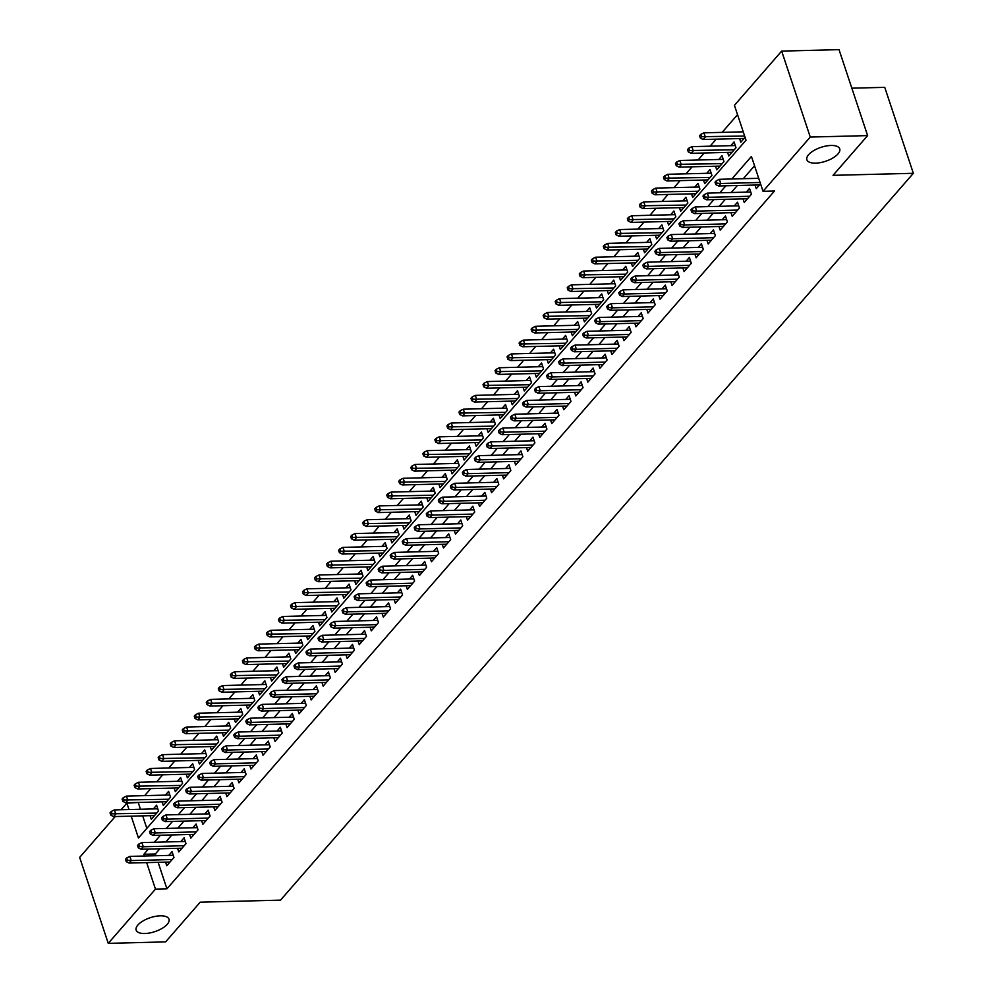 <?xml version="1.0" encoding="UTF-8"?>
<svg xmlns="http://www.w3.org/2000/svg" width="993" height="993" viewBox="0 0 993 993"><rect width="100%" height="100%" fill="white"/><g stroke="black" fill="none" stroke-linecap="round" stroke-linejoin="round"><path stroke-width="1.49" d="M815.601 163.137A17.303 7.336 -18.4 0 1 806.887 159.761A17.303 7.336 -18.4 0 1 813.751 150.601A17.303 7.336 -18.4 0 1 831.004 145.462A17.303 7.336 -18.4 0 1 839.718 148.838A17.303 7.336 -18.4 0 1 832.854 158.011A17.303 7.336 -18.4 0 1 815.601 163.137M144.866 933.507A17.303 7.336 -18.4 0 1 136.153 930.118A17.303 7.336 -18.4 0 1 143.017 920.958A17.303 7.336 -18.4 0 1 160.27 915.819A17.303 7.336 -18.4 0 1 168.984 919.195A17.303 7.336 -18.4 0 1 162.12 928.368A17.303 7.336 -18.4 0 1 144.866 933.507M851.845 88.178L884.751 87.347L913.349 173.303L280.522 900.142L200.201 902.178L165.608 941.898L108.249 943.35L79.651 857.393L115.213 816.556M121.121 809.754L126.868 803.151L129.003 809.556M138.71 802.443L126.868 803.151M737.538 114.667L722.122 132.367M716.201 139.169L710.094 146.194M704.174 152.984L698.054 160.01M692.133 166.812L686.026 173.825M680.106 180.627L673.999 187.64M668.078 194.442L661.971 201.467M656.05 208.257L649.931 215.282M644.01 222.084L637.903 229.098M631.982 235.9L625.875 242.913M619.955 249.715L613.848 256.74M607.927 263.53L601.808 270.555M595.887 277.357L589.78 284.37M583.859 291.172L577.752 298.185M571.831 304.988L565.712 312.013M559.804 318.803L553.684 325.828M547.764 332.63L541.657 339.643M535.736 346.445L529.629 353.458M523.708 360.26L517.589 367.286M511.668 374.076L505.561 381.101M499.64 387.903L493.533 394.916M487.613 401.718L481.506 408.731M475.585 415.533L469.466 422.559M463.545 429.348L457.438 436.374M451.517 443.176L445.41 450.189M439.489 456.991L433.37 464.004M427.462 470.806L421.342 477.832M415.422 484.621L409.315 491.647M403.394 498.449L397.287 505.462M391.366 512.264L385.247 519.277M379.326 526.079L373.219 533.104M367.298 539.894L361.191 546.92M355.271 553.722L349.164 560.735M343.243 567.537L337.124 574.55M331.203 581.352L325.096 588.365M319.175 595.167L313.068 602.192M307.147 608.982L301.04 616.008M295.12 622.81L289 629.823M283.079 636.625L276.973 643.638M271.052 650.44L264.945 657.465M259.024 664.255L252.905 671.28M246.996 678.082L240.877 685.096M234.956 691.898L228.849 698.911M222.928 705.713L216.822 712.738M210.901 719.528L204.781 726.553M198.861 733.355L192.754 740.368M186.833 747.17L180.726 754.183M174.805 760.986L168.698 768.011M162.778 774.801L156.658 781.826M150.737 788.628L144.63 795.641M131.2 816.147L138.461 838.005L746.028 140.187L734.435 105.332L781.665 51.102L810.263 137.059L763.034 191.301L751.44 156.447L731.816 178.988M810.263 137.059L867.621 135.607L839.023 49.65L781.665 51.102M755.065 185.046L756.269 188.67L760.539 183.779M743.037 198.861L744.241 202.485L751.465 194.206L749.529 188.397L746.277 192.133M731.009 212.676L732.213 216.313L739.425 208.021L737.501 202.212L734.237 205.948M718.969 226.503L720.186 230.128L727.397 221.836L725.461 216.027L722.209 219.763M706.942 240.318L708.146 243.943L715.37 235.651L713.433 229.842L710.181 233.591M694.914 254.134L696.118 257.758L703.342 249.479L701.406 243.67L698.153 247.406M682.886 267.949L684.09 271.586L691.302 263.294L689.378 257.485L686.113 261.221M670.846 281.776L672.05 285.401L679.274 277.109L677.338 271.3L674.086 275.036M658.818 295.591L660.022 299.216L667.246 290.924L665.31 285.115L662.058 288.864M646.791 309.406L647.995 313.031L655.206 304.739L653.282 298.943L650.018 302.679M634.75 323.221L635.967 326.858L643.179 318.567L641.255 312.758L637.99 316.494M622.723 337.049L623.927 340.673L631.151 332.382L629.214 326.573L625.962 330.309M610.695 350.864L611.899 354.489L619.123 346.197L617.187 340.388L613.935 344.137M598.667 364.679L599.871 368.304L607.083 360.012L605.159 354.216L601.895 357.952M586.627 378.494L587.844 382.131L595.055 373.84L593.119 368.031L589.867 371.767M574.599 392.322L575.803 395.946L583.028 387.655L581.091 381.846L577.839 385.582M562.572 406.137L563.776 409.761L571 401.47L569.063 395.661L565.811 399.409M550.544 419.952L551.748 423.577L558.96 415.285L557.036 409.488L553.771 413.225M538.504 433.767L539.72 437.404L546.932 429.113L544.996 423.303L541.744 427.04M526.476 447.595L527.68 451.219L534.904 442.928L532.968 437.119L529.716 440.855M514.448 461.41L515.652 465.034L522.877 456.743L520.94 450.934L517.688 454.682M502.408 475.225L503.625 478.849L510.836 470.558L508.912 464.749L505.648 468.497M490.381 489.04L491.585 492.677L498.809 484.385L496.872 478.576L493.62 482.313M478.353 502.868L479.557 506.492L486.781 498.201L484.845 492.391L481.593 496.128M466.325 516.683L467.529 520.307L474.741 512.016L472.817 506.207L469.552 509.955M454.285 530.498L455.502 534.122L462.713 525.831L460.789 520.022L457.525 523.77M442.257 544.313L443.461 547.95L450.685 539.658L448.749 533.849L445.497 537.585M430.23 558.14L431.434 561.765L438.658 553.473L436.721 547.664L433.469 551.4M418.202 571.956L419.406 575.58L426.618 567.288L424.694 561.479L421.429 565.228M406.162 585.771L407.378 589.395L414.59 581.104L412.654 575.295L409.401 579.043M394.134 599.586L395.338 603.223L402.562 594.931L400.626 589.122L397.374 592.858M382.106 613.413L383.31 617.038L390.534 608.746L388.598 602.937L385.346 606.673M370.079 627.228L371.283 630.853L378.494 622.561L376.57 616.752L373.306 620.488M358.039 641.044L359.243 644.668L366.467 636.376L364.53 630.567L361.278 634.316M346.011 654.859L347.215 658.496L354.439 650.204L352.503 644.395L349.251 648.131M333.983 668.686L335.187 672.311L342.411 664.019L340.475 658.21L337.21 661.946M321.943 682.501L323.159 686.126L330.371 677.834L328.447 672.025L325.183 675.761M309.915 696.316L311.119 699.941L318.343 691.649L316.407 685.84L313.155 689.589M297.888 710.132L299.092 713.768L306.316 705.477L304.379 699.668L301.127 703.404M285.86 723.959L287.064 727.584L294.276 719.292L292.352 713.483L289.087 717.219M273.82 737.774L275.036 741.399L282.248 733.107L280.324 727.298L277.059 731.034M261.792 751.589L262.996 755.214L270.22 746.922L268.284 741.113L265.032 744.862M249.764 765.404L250.968 769.029L258.192 760.75L256.256 754.941L253.004 758.677M237.737 779.22L238.941 782.856L246.152 774.565L244.228 768.756L240.964 772.492M225.696 793.047L226.913 796.671L234.125 788.38L232.188 782.571L228.936 786.307M213.669 806.862L214.873 810.487L222.097 802.195L220.161 796.386L216.908 800.135M201.641 820.677L202.845 824.302L210.069 816.023L208.133 810.214L204.881 813.95M189.613 834.492L190.817 838.129L198.029 829.838L196.105 824.029L192.841 827.765M177.573 848.32L178.777 851.944L186.001 843.653L184.065 837.844L180.813 841.58M150.092 815.663L151.296 819.299L158.508 811.008L156.584 805.199L153.319 808.935M162.12 801.847L163.324 805.472L170.548 797.193L168.611 791.384L165.359 795.12M174.147 788.032L175.351 791.657L182.575 783.365L180.639 777.556L177.387 781.305M186.175 774.217L187.392 777.842L194.603 769.55L192.679 763.741L189.415 767.477M198.215 760.402L199.419 764.027L206.643 755.735L204.707 749.926L201.455 753.662M210.243 746.575L211.447 750.212L218.671 741.92L216.735 736.111L213.483 739.847M222.271 732.76L223.487 736.384L230.699 728.092L228.762 722.283L225.51 726.032M234.311 718.944L235.515 722.569L242.726 714.277L240.802 708.468L237.538 712.204M246.338 705.129L247.542 708.754L254.767 700.462L252.83 694.653L249.578 698.389M258.366 691.302L259.57 694.939L266.794 686.647L264.858 680.838L261.606 684.574M270.394 677.487L271.61 681.111L278.822 672.82L276.886 667.011L273.634 670.759M282.434 663.672L283.638 667.296L290.85 659.004L288.926 653.195L285.661 656.944M294.462 649.856L295.666 653.481L302.89 645.189L300.953 639.38L297.701 643.116M306.489 636.029L307.693 639.666L314.918 631.374L312.981 625.565L309.729 629.301M318.517 622.214L319.734 625.838L326.945 617.547L325.021 611.738L321.757 615.486M330.557 608.399L331.761 612.023L338.973 603.732L337.049 597.923L333.785 601.671M342.585 594.584L343.789 598.208L351.013 589.916L349.077 584.107L345.825 587.844M354.613 580.756L355.817 584.393L363.041 576.101L361.104 570.292L357.852 574.028M366.653 566.941L367.857 570.565L375.069 562.274L373.145 556.465L369.88 560.213M378.681 553.126L379.885 556.75L387.109 548.459L385.172 542.65L381.92 546.398M390.708 539.311L391.912 542.935L399.136 534.644L397.2 528.835L393.948 532.571M402.736 525.483L403.952 529.12L411.164 520.828L409.228 515.019L405.976 518.756M414.776 511.668L415.98 515.293L423.192 507.001L421.268 501.192L418.003 504.94M426.804 497.853L428.008 501.477L435.232 493.186L433.296 487.377L430.043 491.125M438.832 484.038L440.036 487.662L447.26 479.371L445.323 473.562L442.071 477.298M450.859 470.21L452.076 473.847L459.287 465.556L457.363 459.747L454.099 463.483M462.899 456.395L464.103 460.02L471.315 451.728L469.391 445.931L466.127 449.668M474.927 442.58L476.131 446.205L483.355 437.913L481.419 432.104L478.167 435.853M486.955 428.765L488.159 432.389L495.383 424.098L493.447 418.289L490.194 422.025M498.982 414.937L500.199 418.574L507.411 410.283L505.487 404.474L502.222 408.21M511.023 401.122L512.227 404.747L519.451 396.455L517.514 390.659L514.25 394.395M523.05 387.307L524.254 390.932L531.478 382.64L529.542 376.831L526.29 380.58M535.078 373.492L536.282 377.117L543.506 368.825L541.57 363.016L538.318 366.752M547.118 359.665L548.322 363.301L555.534 355.01L553.61 349.201L550.345 352.937M559.146 345.849L560.35 349.474L567.574 341.182L565.638 335.386L562.386 339.122M571.174 332.034L572.378 335.659L579.602 327.367L577.665 321.558L574.413 325.307M583.201 318.219L584.418 321.844L591.629 313.552L589.693 307.743L586.441 311.479M595.241 304.392L596.445 308.029L603.657 299.737L601.733 293.928L598.469 297.664M607.269 290.577L608.473 294.201L615.697 285.922L613.761 280.113L610.509 283.849M619.297 276.762L620.501 280.386L627.725 272.094L625.789 266.285L622.537 270.034M631.325 262.946L632.541 266.571L639.753 258.279L637.829 252.47L634.564 256.206M643.365 249.119L644.569 252.756L651.78 244.464L649.856 238.655L646.592 242.391M655.392 235.304L656.596 238.928L663.82 230.649L661.884 224.84L658.632 228.576M667.42 221.489L668.624 225.113L675.848 216.822L673.912 211.012L670.66 214.761M679.46 207.674L680.664 211.298L687.876 203.006L685.952 197.197L682.688 200.934M691.488 193.858L692.692 197.483L699.916 189.191L697.98 183.382L694.728 187.118M703.516 180.031L704.72 183.668L711.944 175.376L710.007 169.567L706.755 173.303M715.543 166.216L716.76 169.84L723.971 161.549L722.035 155.74L718.783 159.488M727.584 152.401L728.788 156.025L735.999 147.734L734.075 141.925L730.811 145.661M138.35 802.865L140.472 809.258M142.669 815.861L146.84 828.385M739.611 138.586L740.815 142.21L745.073 137.307M158.123 862.321L166.936 888.822L774.503 191.004L763.034 191.301M754.543 165.769L743.298 178.69M737.377 185.492L731.27 192.505M725.349 199.308L719.23 206.333M713.309 213.123L707.202 220.148M701.281 226.95L695.174 233.963M689.254 240.765L683.134 247.778M677.226 254.58L671.107 261.606M665.186 268.395L659.079 275.421M653.158 282.223L647.051 289.236M641.13 296.038L635.011 303.051M629.09 309.853L622.983 316.879M617.063 323.668L610.956 330.694M605.035 337.496L598.928 344.509M593.007 351.311L586.888 358.324M580.967 365.126L574.86 372.152M568.939 378.941L562.832 385.967M556.912 392.769L550.805 399.782M544.884 406.584L538.765 413.597M532.844 420.399L526.737 427.424M520.816 434.214L514.709 441.24M508.788 448.042L502.669 455.055M496.761 461.857L490.641 468.87M484.721 475.672L478.614 482.697M472.693 489.487L466.586 496.512M460.665 503.314L454.546 510.328M448.625 517.13L442.518 524.143M436.597 530.945L430.49 537.97M424.57 544.76L418.463 551.785M412.542 558.587L406.422 565.6M400.502 572.402L394.395 579.415M388.474 586.218L382.367 593.243M376.446 600.033L370.327 607.058M364.419 613.86L358.299 620.873M352.378 627.675L346.272 634.688M340.351 641.49L334.244 648.516M328.323 655.306L322.204 662.331M316.283 669.133L310.176 676.146M304.255 682.948L298.148 689.961M292.227 696.763L286.121 703.789M280.2 710.578L274.08 717.604M268.16 724.406L262.053 731.419M256.132 738.221L250.025 745.234M244.104 752.036L237.997 759.049M232.077 765.851L225.957 772.877M220.036 779.679L213.929 786.692M208.009 793.494L201.902 800.507M195.981 807.309L189.862 814.322M183.953 821.124L177.834 828.15M171.913 834.939L165.806 841.965M159.885 848.767L155.342 853.98L155.926 855.73M165.546 862.135L166.75 865.759L173.974 857.468L172.037 851.659L168.785 855.407M867.621 135.607L833.04 175.339L913.349 173.303M166.936 888.822L155.467 889.12L108.249 943.35M148.416 849.052L143.873 854.265L144.457 856.016M146.654 862.607L155.467 889.12M725.908 185.778L719.788 192.803M713.868 199.605L707.761 206.618M701.84 213.421L695.733 220.434M689.812 227.236L683.693 234.261M677.772 241.051L671.665 248.076M665.744 254.878L659.637 261.891M653.717 268.693L647.61 275.706M641.689 282.508L635.57 289.534M629.649 296.324L623.542 303.349M617.621 310.151L611.514 317.164M605.593 323.966L599.487 330.979M593.566 337.781L587.446 344.807M581.526 351.596L575.419 358.622M569.498 365.424L563.391 372.437M557.47 379.239L551.351 386.252M545.442 393.054L539.323 400.08M533.402 406.869L527.295 413.895M521.375 420.697L515.268 427.71M509.347 434.512L503.228 441.525M497.307 448.327L491.2 455.34M485.279 462.142L479.172 469.168M473.251 475.957L467.144 482.983M461.224 489.785L455.104 496.798M449.184 503.6L443.077 510.613M437.156 517.415L431.049 524.441M425.128 531.23L419.009 538.256M413.1 545.058L406.981 552.071M401.06 558.873L394.953 565.886M389.033 572.688L382.926 579.713M377.005 586.503L370.885 593.529M364.965 600.331L358.858 607.344M352.937 614.146L346.83 621.159M340.909 627.961L334.802 634.986M328.882 641.776L322.762 648.801M316.841 655.603L310.735 662.616M304.814 669.419L298.707 676.432M292.786 683.234L286.679 690.259M280.758 697.049L274.639 704.074M268.718 710.876L262.611 717.889M256.69 724.691L250.584 731.704M244.663 738.507L238.543 745.532M232.635 752.322L226.516 759.347M220.595 766.149L214.488 773.162M208.567 779.964L202.46 786.977M196.54 793.779L190.42 800.805M184.499 807.594L178.392 814.62M172.472 821.422L166.365 828.435M160.444 835.237L154.337 842.25M155.342 853.98L143.873 854.265M173.241 855.296L129.86 856.388L131.25 860.571L172.174 859.528M127.476 860.273L126.694 857.94L125.49 859.33L126.272 861.651L127.476 860.273L131.25 860.571L129.078 863.054L170.014 862.023M129.86 856.388L126.694 857.94M126.272 861.651L129.078 863.054M111.241 811.48L110.037 812.857L110.806 815.179L112.01 813.801L111.241 811.48L114.394 809.916L115.784 814.099L113.624 816.594L154.548 815.551M112.01 813.801L156.72 813.068M114.394 809.916L157.788 808.823M113.624 816.594L110.806 815.179M185.281 841.468L141.887 842.573L143.277 846.756L184.202 845.713M139.504 846.446L138.735 844.124L137.53 845.502L138.3 847.836L139.504 846.446L143.277 846.756L141.105 849.238L182.042 848.208M141.887 842.573L138.735 844.124M138.3 847.836L141.105 849.238M197.309 827.653L153.915 828.745L155.305 832.928L196.242 831.898M151.532 832.63L150.762 830.309L149.558 831.687L150.328 834.008L151.532 832.63L155.305 832.928L153.145 835.423L194.069 834.381M153.915 828.745L150.762 830.309M150.328 834.008L153.145 835.423M209.337 813.838L165.943 814.93L167.333 819.113L208.269 818.083M163.56 818.815L162.79 816.494L161.586 817.872L162.368 820.193L163.56 818.815L167.333 819.113L165.173 821.596L206.097 820.566M165.943 814.93L162.79 816.494M162.368 820.193L165.173 821.596M221.365 800.023L177.983 801.115L179.373 805.298L220.297 804.268M175.6 805L174.818 802.667L173.626 804.057L174.396 806.378L175.6 805L179.373 805.298L177.201 807.781L218.137 806.75M177.983 801.115L174.818 802.667M174.396 806.378L177.201 807.781M123.269 797.664L122.065 799.042L122.847 801.363L124.051 799.986L123.269 797.664L126.434 796.101L127.824 800.284L125.652 802.778L166.588 801.736M124.051 799.986L168.748 799.253M126.434 796.101L169.815 795.008M125.652 802.778L122.847 801.363M135.309 783.837L134.105 785.227L134.874 787.548L136.078 786.171L135.309 783.837L138.461 782.285L139.852 786.468L137.679 788.951L178.616 787.921M136.078 786.171L180.776 785.438M138.461 782.285L181.856 781.193M137.679 788.951L134.874 787.548M147.336 770.022L146.132 771.412L146.902 773.733L148.106 772.343L147.336 770.022L150.489 768.47L151.879 772.653L149.72 775.136L190.644 774.106M148.106 772.343L192.816 771.611M150.489 768.47L193.883 767.366M149.72 775.136L146.902 773.733M159.364 756.207L158.16 757.585L158.942 759.906L160.134 758.528L159.364 756.207L162.517 754.643L163.907 758.826L161.747 761.321L202.671 760.278M160.134 758.528L204.843 757.796M162.517 754.643L205.911 753.55M161.747 761.321L158.942 759.906M233.405 786.195L190.011 787.3L191.401 791.483L232.325 790.44M187.627 791.173L186.858 788.852L185.654 790.229L186.423 792.563L187.627 791.173L191.401 791.483L189.241 793.966L230.165 792.935M190.011 787.3L186.858 788.852M186.423 792.563L189.241 793.966M171.392 742.392L170.2 743.769L170.97 746.091L172.174 744.713L171.392 742.392L174.557 740.828L175.947 745.011L173.775 747.506L214.711 746.463M172.174 744.713L216.871 743.98M174.557 740.828L217.939 739.735M173.775 747.506L170.97 746.091M245.432 772.38L202.038 773.473L203.428 777.656L244.365 776.625M199.655 777.358L198.885 775.036L197.681 776.414L198.451 778.735L199.655 777.358L203.428 777.656L201.269 780.15L242.193 779.108M202.038 773.473L198.885 775.036M198.451 778.735L201.269 780.15M183.432 728.564L182.228 729.954L182.997 732.275L184.202 730.898L183.432 728.564L186.585 727.013L187.975 731.196L185.815 733.678L226.739 732.648M184.202 730.898L228.899 730.165M186.585 727.013L229.979 725.92M185.815 733.678L182.997 732.275M257.46 758.565L214.066 759.657L215.469 763.84L256.393 762.81M211.695 763.543L210.913 761.221L209.709 762.599L210.491 764.92L211.695 763.543L215.469 763.84L213.296 766.323L254.22 765.293M214.066 759.657L210.913 761.221M210.491 764.92L213.296 766.323M195.46 714.749L194.256 716.139L195.025 718.46L196.229 717.07L195.46 714.749L198.612 713.197L200.003 717.38L197.843 719.863L238.767 718.833M196.229 717.07L240.939 716.338M198.612 713.197L242.007 712.093M197.843 719.863L195.025 718.46M269.488 744.75L226.106 745.842L227.496 750.025L268.42 748.995M223.723 749.727L222.953 747.394L221.749 748.784L222.519 751.105L223.723 749.727L227.496 750.025L225.324 752.508L266.261 751.478M226.106 745.842L222.953 747.394M222.519 751.105L225.324 752.508M207.487 700.934L206.283 702.312L207.065 704.633L208.269 703.255L207.487 700.934L210.64 699.37L212.043 703.553L209.871 706.048L250.795 705.005M208.269 703.255L252.967 702.523M210.64 699.37L254.034 698.278M209.871 706.048L207.065 704.633M281.528 730.922L238.134 732.027L239.524 736.21L280.448 735.168M235.751 735.9L234.981 733.579L233.777 734.969L234.547 737.29L235.751 735.9L239.524 736.21L237.364 738.693L278.288 737.662M238.134 732.027L234.981 733.579M234.547 737.29L237.364 738.693M219.527 687.119L218.323 688.497L219.093 690.818L220.297 689.44L219.527 687.119L222.68 685.555L224.07 689.738L221.898 692.233L262.835 691.19M220.297 689.44L264.994 688.708M222.68 685.555L266.062 684.462M221.898 692.233L219.093 690.818M293.556 717.107L250.162 718.2L251.552 722.383L292.488 721.352M247.778 722.085L247.009 719.764L245.805 721.141L246.574 723.463L247.778 722.085L251.552 722.383L249.392 724.878L290.316 723.835M250.162 718.2L247.009 719.764M246.574 723.463L249.392 724.878M231.555 673.291L230.351 674.681L231.121 677.003L232.325 675.625L231.555 673.291L234.708 671.74L236.098 675.923L233.938 678.405L274.862 677.375M232.325 675.625L277.022 674.892M234.708 671.74L278.102 670.647M233.938 678.405L231.121 677.003M305.583 703.292L262.202 704.385L263.592 708.568L304.516 707.537M259.818 708.27L259.036 705.949L257.832 707.326L258.614 709.647L259.818 708.27L263.592 708.568L261.42 711.062L302.344 710.02M262.202 704.385L259.036 705.949M258.614 709.647L261.42 711.062M243.583 659.476L242.379 660.866L243.148 663.187L244.352 661.797L243.583 659.476L246.736 657.925L248.126 662.108L245.966 664.59L286.89 663.56M244.352 661.797L289.062 661.065M246.736 657.925L290.13 656.82M245.966 664.59L243.148 663.187M317.623 689.477L274.229 690.569L275.62 694.752L316.544 693.722M271.846 694.455L271.077 692.121L269.873 693.511L270.642 695.832L271.846 694.455L275.62 694.752L273.447 697.235L314.384 696.205M274.229 690.569L271.077 692.121M270.642 695.832L273.447 697.235M255.611 645.661L254.407 647.039L255.189 649.36L256.393 647.982L255.611 645.661L258.776 644.109L260.166 648.28L257.994 650.775L298.918 649.732M256.393 647.982L301.09 647.25M258.776 644.109L302.157 643.005M257.994 650.775L255.189 649.36M329.651 675.65L286.257 676.754L287.647 680.937L328.571 679.895M283.874 680.627L283.104 678.306L281.9 679.696L282.67 682.017L283.874 680.627L287.647 680.937L285.488 683.42L326.412 682.39M286.257 676.754L283.104 678.306M282.67 682.017L285.488 683.42M267.651 631.846L266.447 633.224L267.216 635.545L268.42 634.167L267.651 631.846L270.804 630.282L272.194 634.465L270.022 636.96L310.958 635.917M268.42 634.167L313.118 633.435M270.804 630.282L314.198 629.19M270.022 636.96L267.216 635.545M341.679 661.835L298.285 662.927L299.675 667.11L340.611 666.08M295.902 666.812L295.132 664.491L293.928 665.869L294.698 668.19L295.902 666.812L299.675 667.11L297.515 669.605L338.439 668.562M298.285 662.927L295.132 664.491M294.698 668.19L297.515 669.605M279.678 618.031L278.474 619.409L279.244 621.73L280.448 620.352L279.678 618.031L282.831 616.467L284.221 620.65L282.062 623.132L322.986 622.102M280.448 620.352L325.145 619.62M282.831 616.467L326.225 615.375M282.062 623.132L279.244 621.73M353.707 648.019L310.325 649.112L311.715 653.295L352.639 652.264M307.942 652.997L307.16 650.676L305.956 652.053L306.738 654.375L307.942 652.997L311.715 653.295L309.543 655.79L350.479 654.747M310.325 649.112L307.16 650.676M306.738 654.375L309.543 655.79M291.706 604.203L290.502 605.593L291.272 607.915L292.476 606.524L291.706 604.203L294.859 602.652L296.249 606.835L294.089 609.317L335.013 608.287M292.476 606.524L337.186 605.792M294.859 602.652L338.253 601.547M294.089 609.317L291.272 607.915M365.747 634.204L322.353 635.297L323.743 639.48L364.667 638.449M319.969 639.182L319.2 636.848L317.996 638.238L318.765 640.559L319.969 639.182L323.743 639.48L321.571 641.962L362.507 640.932M322.353 635.297L319.2 636.848M318.765 640.559L321.571 641.962M303.734 590.388L302.53 591.766L303.312 594.099L304.516 592.709L303.734 590.388L306.899 588.837L308.289 593.007L306.117 595.502L347.054 594.472M304.516 592.709L349.213 591.977M306.899 588.837L350.281 587.732M306.117 595.502L303.312 594.099M377.774 620.377L334.38 621.481L335.771 625.664L376.707 624.622M331.997 625.354L331.228 623.033L330.024 624.423L330.793 626.744L331.997 625.354L335.771 625.664L333.611 628.147L374.535 627.117M334.38 621.481L331.228 623.033M330.793 626.744L333.611 628.147M315.774 576.573L314.57 577.951L315.34 580.272L316.544 578.894L315.774 576.573L318.927 575.009L320.317 579.192L318.145 581.687L359.081 580.644M316.544 578.894L361.241 578.162M318.927 575.009L362.321 573.917M318.145 581.687L315.34 580.272M389.802 606.562L346.408 607.666L347.798 611.837L388.735 610.807M344.025 611.539L343.255 609.218L342.051 610.596L342.833 612.917L344.025 611.539L347.798 611.837L345.638 614.332L386.562 613.289M346.408 607.666L343.255 609.218M342.833 612.917L345.638 614.332M327.802 562.758L326.598 564.136L327.367 566.457L328.571 565.079L327.802 562.758L330.954 561.194L332.345 565.377L330.185 567.859L371.109 566.829M328.571 565.079L373.281 564.347M330.954 561.194L374.349 560.102M330.185 567.859L327.367 566.457M401.83 592.747L358.448 593.839L359.838 598.022L400.762 596.992M356.065 597.724L355.283 595.403L354.091 596.781L354.861 599.102L356.065 597.724L359.838 598.022L357.666 600.517L398.603 599.474M358.448 593.839L355.283 595.403M354.861 599.102L357.666 600.517M339.829 548.93L338.625 550.321L339.407 552.642L340.599 551.252L339.829 548.93L342.982 547.379L344.372 551.562L342.213 554.044L383.137 553.014M340.599 551.252L385.309 550.519M342.982 547.379L386.376 546.274M342.213 554.044L339.407 552.642M413.87 578.931L370.476 580.024L371.866 584.207L412.79 583.176M368.093 583.909L367.323 581.575L366.119 582.965L366.889 585.287L368.093 583.909L371.866 584.207L369.706 586.689L410.63 585.659M370.476 580.024L367.323 581.575M366.889 585.287L369.706 586.689M351.857 535.115L350.666 536.493L351.435 538.827L352.639 537.436L351.857 535.115L355.022 533.564L356.413 537.734L354.24 540.229L395.177 539.199M352.639 537.436L397.337 536.704M355.022 533.564L398.404 532.459M354.24 540.229L351.435 538.827M425.898 565.104L382.504 566.209L383.894 570.392L424.83 569.349M380.12 570.081L379.351 567.76L378.147 569.15L378.916 571.471L380.12 570.081L383.894 570.392L381.734 572.874L422.658 571.844M382.504 566.209L379.351 567.76M378.916 571.471L381.734 572.874M363.897 521.3L362.693 522.678L363.463 524.999L364.667 523.621L363.897 521.3L367.05 519.736L368.44 523.919L366.28 526.414L407.204 525.371M364.667 523.621L409.364 522.889M367.05 519.736L410.444 518.644M366.28 526.414L363.463 524.999M437.925 551.289L394.531 552.393L395.934 556.564L436.858 555.534M392.161 556.266L391.379 553.945L390.175 555.323L390.957 557.656L392.161 556.266L395.934 556.564L393.762 559.059L434.686 558.016M394.531 552.393L391.379 553.945M390.957 557.656L393.762 559.059M375.925 507.485L374.721 508.863L375.491 511.184L376.695 509.806L375.925 507.485L379.078 505.921L380.468 510.104L378.308 512.587L419.232 511.556M376.695 509.806L421.404 509.074M379.078 505.921L422.472 504.829M378.308 512.587L375.491 511.184M449.953 537.474L406.571 538.566L407.962 542.749L448.886 541.719M404.188 542.451L403.419 540.13L402.215 541.508L402.984 543.829L404.188 542.451L407.962 542.749L405.789 545.244L446.726 544.201M406.571 538.566L403.419 540.13M402.984 543.829L405.789 545.244M387.953 493.658L386.749 495.048L387.531 497.369L388.735 495.979L387.953 493.658L391.105 492.106L392.508 496.289L390.336 498.771L431.26 497.741M388.735 495.979L433.432 495.246M391.105 492.106L434.5 491.001M390.336 498.771L387.531 497.369M461.993 523.659L418.599 524.751L419.989 528.934L460.913 527.904M416.216 528.636L415.446 526.315L414.242 527.693L415.012 530.014L416.216 528.636L419.989 528.934L417.83 531.416L458.754 530.386M418.599 524.751L415.446 526.315M415.012 530.014L417.83 531.416M399.993 479.842L398.789 481.22L399.558 483.554L400.762 482.164L399.993 479.842L403.146 478.291L404.536 482.474L402.364 484.956L443.3 483.926M400.762 482.164L445.46 481.431M403.146 478.291L446.527 477.186M402.364 484.956L399.558 483.554M474.021 509.831L430.627 510.936L432.017 515.119L472.953 514.076M428.244 514.808L427.474 512.487L426.27 513.877L427.04 516.199L428.244 514.808L432.017 515.119L429.857 517.601L470.781 516.571M430.627 510.936L427.474 512.487M427.04 516.199L429.857 517.601M486.049 496.016L442.667 497.121L444.057 501.291L484.981 500.261M440.284 500.993L439.502 498.672L438.298 500.05L439.08 502.384L440.284 500.993L444.057 501.291L441.885 503.786L482.821 502.756M442.667 497.121L439.502 498.672M439.08 502.384L441.885 503.786M498.089 482.201L454.695 483.293L456.085 487.476L497.009 486.446M452.311 487.178L451.542 484.857L450.338 486.235L451.107 488.556L452.311 487.178L456.085 487.476L453.913 489.971L494.849 488.928M454.695 483.293L451.542 484.857M451.107 488.556L453.913 489.971M412.021 466.027L410.817 467.405L411.586 469.726L412.79 468.348L412.021 466.027L415.173 464.463L416.564 468.646L414.404 471.141L455.328 470.099M412.79 468.348L457.488 467.616M415.173 464.463L458.567 463.371M414.404 471.141L411.586 469.726M424.048 452.212L422.844 453.59L423.614 455.911L424.818 454.533L424.048 452.212L427.201 450.648L428.591 454.831L426.431 457.314L467.355 456.284M424.818 454.533L469.528 453.801M427.201 450.648L470.595 449.556M426.431 457.314L423.614 455.911M436.076 438.385L434.872 439.775L435.654 442.096L436.858 440.718L436.076 438.385L439.241 436.833L440.631 441.016L438.459 443.499L479.396 442.468M436.858 440.718L481.555 439.973M439.241 436.833L482.623 435.741M438.459 443.499L435.654 442.096M510.117 468.386L466.722 469.478L468.113 473.661L509.049 472.631M464.339 473.363L463.57 471.042L462.366 472.42L463.135 474.741L464.339 473.363L468.113 473.661L465.953 476.144L506.877 475.113M466.722 469.478L463.57 471.042M463.135 474.741L465.953 476.144M448.116 424.57L446.912 425.947L447.682 428.281L448.886 426.891L448.116 424.57L451.269 423.018L452.659 427.201L450.487 429.684L491.423 428.653M448.886 426.891L493.583 426.158M451.269 423.018L494.663 421.913M450.487 429.684L447.682 428.281M522.144 454.558L478.75 455.663L480.14 459.846L521.077 458.803M476.367 459.536L475.597 457.214L474.393 458.605L475.175 460.926L476.367 459.536L480.14 459.846L477.981 462.328L518.905 461.298M478.75 455.663L475.597 457.214M475.175 460.926L477.981 462.328M460.144 410.754L458.94 412.132L459.709 414.453L460.913 413.076L460.144 410.754L463.297 409.19L464.687 413.373L462.527 415.868L503.451 414.826M460.913 413.076L505.623 412.343M463.297 409.19L506.691 408.098M462.527 415.868L459.709 414.453M534.172 440.743L490.79 441.848L492.18 446.018L533.104 444.988M488.407 445.72L487.625 443.399L486.433 444.777L487.203 447.111L488.407 445.72L492.18 446.018L490.008 448.513L530.945 447.483M490.79 441.848L487.625 443.399M487.203 447.111L490.008 448.513M472.171 396.939L470.967 398.317L471.749 400.638L472.941 399.26L472.171 396.939L475.324 395.375L476.714 399.558L474.555 402.041L515.479 401.011M472.941 399.26L517.651 398.528M475.324 395.375L518.718 394.283M474.555 402.041L471.749 400.638M546.212 426.928L502.818 428.02L504.208 432.203L545.132 431.173M500.435 431.905L499.665 429.584L498.461 430.962L499.231 433.283L500.435 431.905L504.208 432.203L502.048 434.698L542.972 433.656M502.818 428.02L499.665 429.584M499.231 433.283L502.048 434.698M484.199 383.112L483.008 384.502L483.777 386.823L484.981 385.445L484.199 383.112L487.364 381.56L488.755 385.743L486.582 388.226L527.519 387.196M484.981 385.445L529.679 384.701M487.364 381.56L530.746 380.468M486.582 388.226L483.777 386.823M558.24 413.113L514.846 414.205L516.236 418.388L557.172 417.358M512.462 418.09L511.693 415.769L510.489 417.147L511.258 419.468L512.462 418.09L516.236 418.388L514.076 420.871L555 419.84M514.846 414.205L511.693 415.769M511.258 419.468L514.076 420.871M496.239 369.297L495.035 370.674L495.805 373.008L497.009 371.618L496.239 369.297L499.392 367.745L500.782 371.928L498.623 374.411L539.547 373.38M497.009 371.618L541.706 370.885M499.392 367.745L542.786 366.64M498.623 374.411L495.805 373.008M570.267 399.285L526.873 400.39L528.276 404.573L569.2 403.53M524.503 404.263L523.721 401.942L522.517 403.332L523.299 405.653L524.503 404.263L528.276 404.573L526.104 407.056L567.028 406.025M526.873 400.39L523.721 401.942M523.299 405.653L526.104 407.056M508.267 355.482L507.063 356.859L507.833 359.181L509.037 357.803L508.267 355.482L511.42 353.918L512.81 358.101L510.65 360.596L551.574 359.553M509.037 357.803L553.746 357.07M511.42 353.918L554.814 352.825M510.65 360.596L507.833 359.181M582.295 385.47L538.914 386.575L540.304 390.758L581.228 389.715M536.53 390.448L535.761 388.126L534.557 389.504L535.326 391.838L536.53 390.448L540.304 390.758L538.132 393.24L579.068 392.21M538.914 386.575L535.761 388.126M535.326 391.838L538.132 393.24M520.295 341.666L519.091 343.044L519.873 345.365L521.077 343.988L520.295 341.666L523.448 340.102L524.85 344.286L522.678 346.768L563.602 345.738M521.077 343.988L565.774 343.255M523.448 340.102L566.842 339.01M522.678 346.768L519.873 345.365M594.335 371.655L550.941 372.747L552.331 376.93L593.255 375.9M548.558 376.632L547.788 374.311L546.584 375.689L547.354 378.01L548.558 376.632L552.331 376.93L550.172 379.425L591.096 378.383M550.941 372.747L547.788 374.311M547.354 378.01L550.172 379.425M532.335 327.839L531.131 329.229L531.9 331.55L533.104 330.173L532.335 327.839L535.488 326.287L536.878 330.47L534.706 332.953L575.642 331.923M533.104 330.173L577.802 329.428M535.488 326.287L578.869 325.195M534.706 332.953L531.9 331.55M606.363 357.84L562.969 358.932L564.359 363.115L605.296 362.085M560.586 362.817L559.816 360.496L558.612 361.874L559.382 364.195L560.586 362.817L564.359 363.115L562.199 365.598L603.123 364.568M562.969 358.932L559.816 360.496M559.382 364.195L562.199 365.598M544.363 314.024L543.159 315.402L543.928 317.735L545.132 316.345L544.363 314.024L547.515 312.472L548.906 316.655L546.746 319.138L587.67 318.108M545.132 316.345L589.83 315.613M547.515 312.472L590.909 311.368M546.746 319.138L543.928 317.735M618.391 344.025L575.009 345.117L576.399 349.3L617.323 348.258M572.626 349.002L571.844 346.669L570.64 348.059L571.422 350.38L572.626 349.002L576.399 349.3L574.227 351.783L615.151 350.752M575.009 345.117L571.844 346.669M571.422 350.38L574.227 351.783M556.39 300.209L555.186 301.587L555.956 303.908L557.16 302.53L556.39 300.209L559.543 298.645L560.933 302.828L558.774 305.323L599.698 304.28M557.16 302.53L601.87 301.798M559.543 298.645L602.937 297.552M558.774 305.323L555.956 303.908M630.431 330.197L587.037 331.302L588.427 335.485L629.351 334.442M584.654 335.175L583.884 332.854L582.68 334.231L583.45 336.565L584.654 335.175L588.427 335.485L586.255 337.968L627.191 336.937M587.037 331.302L583.884 332.854M583.45 336.565L586.255 337.968M568.418 286.394L567.214 287.771L567.996 290.093L569.2 288.715L568.418 286.394L571.583 284.83L572.973 289.013L570.801 291.495L611.725 290.465M569.2 288.715L613.897 287.982M571.583 284.83L614.965 283.737M570.801 291.495L567.996 290.093M642.459 316.382L599.064 317.475L600.455 321.658L641.379 320.627M596.681 321.36L595.912 319.038L594.708 320.416L595.477 322.737L596.681 321.36L600.455 321.658L598.295 324.152L639.219 323.11M599.064 317.475L595.912 319.038M595.477 322.737L598.295 324.152M580.458 272.566L579.254 273.956L580.024 276.277L581.228 274.9L580.458 272.566L583.611 271.015L585.001 275.198L582.829 277.68L623.765 276.65M581.228 274.9L625.925 274.167M583.611 271.015L626.993 269.922M582.829 277.68L580.024 276.277M654.486 302.567L611.092 303.659L612.482 307.842L653.419 306.812M608.709 307.545L607.939 305.223L606.735 306.601L607.505 308.922L608.709 307.545L612.482 307.842L610.323 310.325L651.247 309.295M611.092 303.659L607.939 305.223M607.505 308.922L610.323 310.325M592.486 258.751L591.282 260.129L592.051 262.462L593.255 261.072L592.486 258.751L595.639 257.199L597.029 261.382L594.869 263.865L635.793 262.835M593.255 261.072L637.953 260.34M595.639 257.199L639.033 256.095M594.869 263.865L592.051 262.462M666.514 288.752L623.132 289.844L624.523 294.027L665.447 292.985M620.749 293.729L619.967 291.396L618.763 292.786L619.545 295.107L620.749 293.729L624.523 294.027L622.35 296.51L663.287 295.48M623.132 289.844L619.967 291.396M619.545 295.107L622.35 296.51M604.514 244.936L603.31 246.314L604.079 248.635L605.283 247.257L604.514 244.936L607.666 243.372L609.057 247.555L606.897 250.05L647.821 249.007M605.283 247.257L649.993 246.525M607.666 243.372L651.06 242.28M606.897 250.05L604.079 248.635M678.554 274.924L635.16 276.029L636.55 280.212L677.474 279.17M632.777 279.902L632.007 277.581L630.803 278.959L631.573 281.292L632.777 279.902L636.55 280.212L634.378 282.695L675.314 281.664M635.16 276.029L632.007 277.581M631.573 281.292L634.378 282.695M616.541 231.121L615.337 232.499L616.119 234.82L617.323 233.442L616.541 231.121L619.706 229.557L621.097 233.74L618.924 236.222L659.861 235.192M617.323 233.442L662.021 232.71M619.706 229.557L663.088 228.464M618.924 236.222L616.119 234.82M690.582 261.109L647.188 262.202L648.578 266.385L689.514 265.354M644.805 266.087L644.035 263.766L642.831 265.143L643.601 267.465L644.805 266.087L648.578 266.385L646.418 268.88L687.342 267.837M647.188 262.202L644.035 263.766M643.601 267.465L646.418 268.88M628.581 217.293L627.377 218.683L628.147 221.005L629.351 219.627L628.581 217.293L631.734 215.742L633.124 219.925L630.952 222.407L671.889 221.377M629.351 219.627L674.048 218.894M631.734 215.742L675.128 214.649M630.952 222.407L628.147 221.005M702.61 247.294L659.215 248.387L660.606 252.57L701.542 251.539M656.832 252.272L656.063 249.951L654.859 251.328L655.641 253.649L656.832 252.272L660.606 252.57L658.446 255.052L699.37 254.022M659.215 248.387L656.063 249.951M655.641 253.649L658.446 255.052M640.609 203.478L639.405 204.868L640.175 207.189L641.379 205.799L640.609 203.478L643.762 201.927L645.152 206.11L642.992 208.592L683.916 207.562M641.379 205.799L686.089 205.067M643.762 201.927L687.156 200.822M642.992 208.592L640.175 207.189M714.637 233.479L671.256 234.571L672.646 238.754L713.57 237.712M668.872 238.457L668.09 236.123L666.899 237.513L667.668 239.834L668.872 238.457L672.646 238.754L670.474 241.237L711.41 240.207M671.256 234.571L668.09 236.123M667.668 239.834L670.474 241.237M652.637 189.663L651.433 191.041L652.215 193.362L653.406 191.984L652.637 189.663L655.79 188.099L657.18 192.282L655.02 194.777L695.944 193.734M653.406 191.984L698.116 191.252M655.79 188.099L699.184 187.007M655.02 194.777L652.215 193.362M726.677 219.652L683.283 220.756L684.673 224.939L725.598 223.897M680.9 224.629L680.131 222.308L678.927 223.686L679.696 226.019L680.9 224.629L684.673 224.939L682.514 227.422L723.438 226.392M683.283 220.756L680.131 222.308M679.696 226.019L682.514 227.422M664.665 175.848L663.473 177.226L664.243 179.547L665.447 178.169L664.665 175.848L667.83 174.284L669.22 178.467L667.048 180.962L707.984 179.919M665.447 178.169L710.144 177.437M667.83 174.284L711.211 173.192M667.048 180.962L664.243 179.547M738.705 205.836L695.311 206.929L696.701 211.112L737.638 210.082M692.928 210.814L692.158 208.493L690.954 209.871L691.724 212.192L692.928 210.814L696.701 211.112L694.541 213.607L735.465 212.564M695.311 206.929L692.158 208.493M691.724 212.192L694.541 213.607M676.705 162.02L675.501 163.411L676.27 165.732L677.474 164.354L676.705 162.02L679.857 160.469L681.248 164.652L679.088 167.134L720.012 166.104M677.474 164.354L722.172 163.622M679.857 160.469L723.252 159.376M679.088 167.134L676.27 165.732M750.733 192.021L707.339 193.114L708.741 197.297L749.665 196.266M704.968 196.999L704.186 194.678L702.982 196.055L703.764 198.377L704.968 196.999L708.741 197.297L706.569 199.779L747.493 198.749M707.339 193.114L704.186 194.678M703.764 198.377L706.569 199.779M688.732 148.205L687.528 149.595L688.298 151.917L689.502 150.526L688.732 148.205L691.885 146.654L693.275 150.837L691.116 153.319L732.04 152.289M689.502 150.526L734.212 149.794M691.885 146.654L735.279 145.549M691.116 153.319L688.298 151.917M758.714 178.306L719.379 179.299L720.769 183.482L760.104 182.489M716.996 183.184L716.226 180.85L715.022 182.24L715.792 184.561L716.996 183.184L720.769 183.482L718.597 185.964L759.533 184.934M719.379 179.299L716.226 180.85M715.792 184.561L718.597 185.964M700.76 134.39L699.556 135.768L700.338 138.089L701.542 136.711L700.76 134.39L703.913 132.826L705.315 137.009L703.143 139.504L744.067 138.461M701.542 136.711L744.651 136.016M703.913 132.826L743.26 131.833M703.143 139.504L700.338 138.089"/></g></svg>
